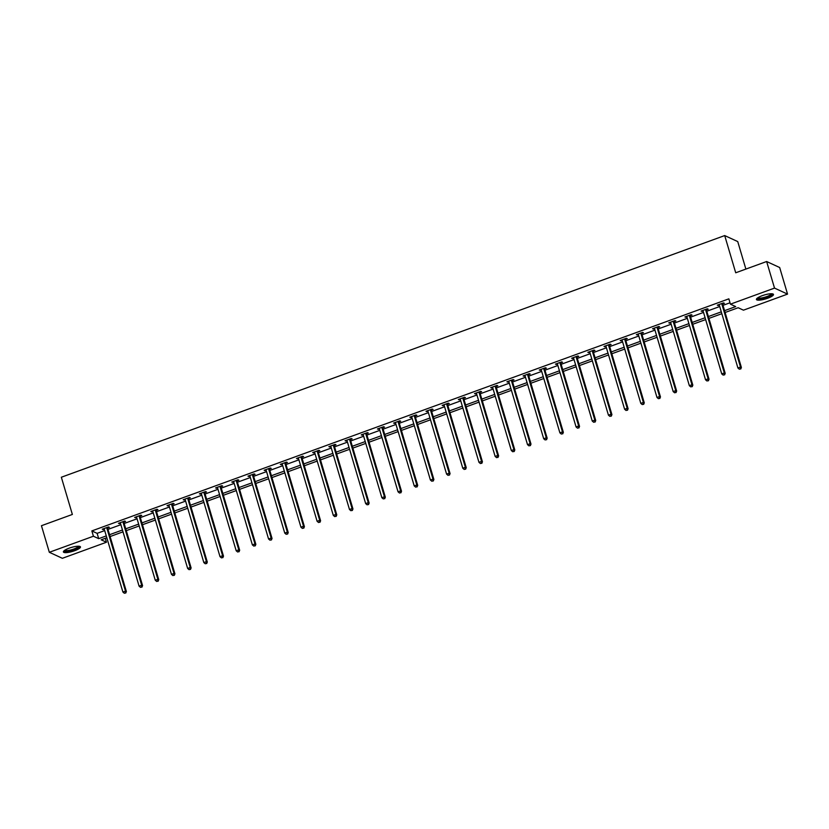 <?xml version="1.0" encoding="UTF-8"?>
<svg xmlns="http://www.w3.org/2000/svg" width="829" height="829" viewBox="0 0 829 829"><rect width="100%" height="100%" fill="white"/><g stroke="black" fill="none" stroke-linecap="round" stroke-linejoin="round"><path stroke-width="1.24" d="M69.18 548.166A8.891 2.062 -16.5 0 1 80.454 546.912A8.891 2.062 -16.5 0 1 74.672 550.705A8.891 2.062 -16.5 0 1 63.398 551.959A8.891 2.062 -16.5 0 1 69.18 548.166M762.203 295.694A8.891 2.062 -16.5 0 1 773.478 294.44A8.891 2.062 -16.5 0 1 767.695 298.233A8.891 2.062 -16.5 0 1 756.421 299.487A8.891 2.062 -16.5 0 1 762.203 295.694M745.882 269.083L737.737 241.581L724.701 235.571L61.346 477.235L72.361 514.446L41.45 525.71L49.325 552.29L93.418 536.228L98.703 538.663L106.278 535.907M724.701 235.571L735.717 272.782L766.638 261.518L779.674 267.529L787.55 294.108L743.458 310.17L738.173 307.735L725.106 312.492M105.293 538.301L106.454 542.239L62.362 558.3L49.325 552.29M724.567 310.657L735.706 306.595L730.422 304.16L728.846 298.844L91.843 530.912L97.128 533.348L104.703 530.591M107.977 529.389L120.879 524.695M124.163 523.493L137.065 518.799M140.35 517.597L153.251 512.902M156.536 511.7L169.437 507.006M172.722 505.804L185.623 501.11M188.898 499.908L201.81 495.214M205.084 494.011L217.986 489.317M221.27 488.115L234.172 483.421M237.457 482.219L250.358 477.525M253.643 476.323L266.544 471.628M269.819 470.426L282.73 465.732M286.005 464.53L298.917 459.836M302.191 458.634L315.093 453.94M318.377 452.748L331.279 448.043M334.564 446.852L347.465 442.147M350.75 440.955L363.651 436.251M366.926 435.059L379.837 430.355M383.112 429.163L396.024 424.458M399.298 423.267L412.2 418.562M415.484 417.37L428.386 412.666M431.671 411.474L444.572 406.77M447.857 405.578L460.758 400.873M464.033 399.682L476.944 394.977M480.219 393.785L493.12 389.081M496.405 387.889L509.307 383.185M512.591 381.993L525.493 377.288M528.778 376.097L541.679 371.392M544.964 370.2L557.865 365.496M561.14 364.304L574.051 359.599M577.326 358.408L590.227 353.703M593.512 352.512L606.413 347.807M609.698 346.615L622.6 341.911M625.885 340.719L638.786 336.014M642.06 334.823L654.972 330.118M658.247 328.926L671.158 324.222M674.433 323.03L687.334 318.326M690.619 317.134L703.52 312.429M706.805 311.238L719.707 306.533M722.992 305.341L730.007 302.782M722.712 303.911L724.391 303.3L723.51 302.896L717.292 305.165L719.303 305.155M706.536 309.808L708.215 309.196L707.334 308.792L701.106 311.062L703.116 311.051M690.35 315.704L692.028 315.093L691.148 314.688L684.92 316.958L686.93 316.947M674.164 321.6L675.842 320.989L674.961 320.585L668.734 322.854L670.744 322.844M657.977 327.496L659.656 326.885L658.775 326.481L652.547 328.75L654.558 328.74M641.791 333.393L643.47 332.781L642.589 332.377L636.371 334.647L638.382 334.636M625.605 339.289L627.284 338.678L626.403 338.273L620.185 340.543L622.196 340.532M609.429 345.185L611.108 344.574L610.227 344.17L603.999 346.439L606.009 346.429M593.243 351.081L594.921 350.47L594.041 350.066L587.813 352.335L589.823 352.325M577.057 356.978L578.735 356.366L577.854 355.962L571.627 358.232L573.637 358.221M560.87 362.874L562.549 362.263L561.668 361.858L555.44 364.128L557.451 364.118M544.684 368.77L546.363 368.159L545.482 367.755L539.264 370.024L541.275 370.014M528.498 374.667L530.187 374.055L529.296 373.651L523.078 375.92L525.089 375.91M512.322 380.563L514.001 379.951L513.12 379.547L506.892 381.817L508.902 381.806M496.136 386.459L497.814 385.848L496.934 385.444L490.706 387.713L492.716 387.703M479.95 392.355L481.628 391.744L480.747 391.34L474.52 393.609L476.53 393.599M463.763 398.252L465.442 397.64L464.561 397.236L458.333 399.505L460.344 399.495M447.577 404.148L449.256 403.536L448.375 403.132L442.158 405.402L444.168 405.391M431.391 410.044L433.08 409.433L432.199 409.029L425.971 411.288L427.982 411.288M415.215 415.94L416.894 415.329L416.013 414.925L409.785 417.184L411.795 417.184M399.029 421.837L400.708 421.225L399.827 420.821L393.599 423.08L395.609 423.08M382.843 427.733L384.521 427.122L383.64 426.717L377.413 428.976L379.423 428.976M366.656 433.629L368.335 433.018L367.454 432.614L361.237 434.873L363.237 434.873M350.47 439.525L352.149 438.914L351.268 438.51L345.051 440.769L347.061 440.769M334.294 445.422L335.973 444.81L335.092 444.406L328.864 446.665L330.875 446.665M318.108 451.318L319.787 450.707L318.906 450.302L312.678 452.561L314.688 452.561M301.922 457.214L303.601 456.603L302.72 456.188L296.492 458.458L298.502 458.458M285.736 463.11L287.414 462.499L286.533 462.085L280.306 464.354L282.316 464.354M269.549 469.007L271.228 468.395L270.347 467.981L264.13 470.25L266.14 470.25M253.363 474.903L255.042 474.292L254.161 473.877L247.944 476.147L249.954 476.147M237.187 480.799L238.866 480.188L237.985 479.773L231.757 482.043L233.768 482.043M221.001 486.696L222.68 486.084L221.799 485.67L215.571 487.939L217.581 487.939M204.815 492.592L206.494 491.98L205.613 491.566L199.385 493.835L201.395 493.835M188.629 498.488L190.307 497.877L189.427 497.462L183.199 499.732L185.209 499.732M172.442 504.384L174.121 503.773L173.24 503.358L167.023 505.628L169.033 505.628M156.256 510.281L157.935 509.659L157.054 509.255L150.837 511.524L152.847 511.524M140.08 516.166L141.759 515.555L140.878 515.151L134.65 517.42L136.661 517.42M123.894 522.063L125.573 521.451L124.692 521.047L118.464 523.317L120.474 523.317M107.708 527.959L109.387 527.348L108.506 526.943L102.278 529.213L104.288 529.213M766.638 261.518L774.514 288.098L787.55 294.108M91.843 530.912L93.418 536.228M730.422 304.16L774.514 288.098M109.552 534.705L122.454 530.011M125.739 528.809L138.64 524.115M141.925 522.912L154.826 518.218M158.111 517.016L171.012 512.322M174.287 511.12L187.199 506.426M190.473 505.224L203.385 500.529M206.659 499.327L219.561 494.633M222.846 493.431L235.747 488.737M239.032 487.535L251.933 482.841M255.218 481.639L268.119 476.944M271.394 475.742L284.306 471.048M287.58 469.846L300.492 465.152M303.766 463.96L316.668 459.256M319.953 458.064L332.854 453.359M336.139 452.168L349.04 447.463M352.325 446.271L365.226 441.567M368.501 440.375L381.413 435.671M384.687 434.479L397.588 429.774M400.873 428.583L413.775 423.878M417.06 422.686L429.961 417.982M433.246 416.79L446.147 412.086M449.432 410.894L462.333 406.189M465.608 404.998L478.52 400.293M481.794 399.101L494.695 394.397M497.98 393.205L510.882 388.5M514.167 387.309L527.068 382.604M530.353 381.413L543.254 376.708M546.529 375.516L559.44 370.812M562.715 369.62L575.627 364.915M578.901 363.724L591.802 359.019M595.087 357.827L607.989 353.123M611.274 351.931L624.175 347.227M627.46 346.035L640.361 341.33M643.636 340.139L656.547 335.434M659.822 334.242L672.733 329.538M676.008 328.346L688.909 323.642M692.194 322.45L705.096 317.745M708.38 316.554L721.282 311.849M106.817 537.741L101.169 539.793L106.454 542.239M721.831 313.694L708.919 318.388M705.645 319.59L692.733 324.284M689.459 325.486L676.557 330.18M673.272 331.382L660.371 336.077M657.086 337.279L644.185 341.973M640.9 343.175L627.999 347.869M624.724 349.071L611.812 353.765M608.538 354.967L595.626 359.662M592.352 360.864L579.45 365.558M576.165 366.76L563.264 371.454M559.979 372.656L547.078 377.35M543.793 378.542L530.892 383.247M527.617 384.438L514.705 389.143M511.431 390.335L498.53 395.039M495.245 396.231L482.343 400.935M479.058 402.127L466.157 406.832M462.872 408.023L449.971 412.728M446.686 413.92L433.785 418.624M430.51 419.816L417.598 424.521M414.324 425.712L401.423 430.417M398.138 431.608L385.236 436.313M381.951 437.505L369.05 442.209M365.765 443.401L352.864 448.106M349.589 449.297L336.678 454.002M333.403 455.194L320.491 459.898M317.217 461.09L304.316 465.794M301.031 466.986L288.129 471.691M284.844 472.882L271.943 477.587M268.658 478.779L255.757 483.483M252.482 484.675L239.571 489.379M236.296 490.571L223.384 495.276M220.11 496.467L207.209 501.172M203.924 502.364L191.022 507.068M187.737 508.26L174.836 512.964M171.551 514.156L158.65 518.861M155.375 520.052L142.464 524.757M139.189 525.949L126.288 530.653M123.003 531.845L110.102 536.55M97.128 533.348L98.703 538.663M717.976 304.917L718.173 305.569M701.79 310.813L701.987 311.466M685.604 316.709L685.801 317.362M669.417 322.605L669.614 323.258M653.242 328.502L653.428 329.154M637.055 334.398L637.252 335.051M620.869 340.294L621.066 340.947M604.683 346.19L604.88 346.843M588.497 352.087L588.694 352.739M572.321 357.983L572.507 358.636M556.135 363.879L556.321 364.532M539.948 369.775L540.145 370.428M523.762 375.661L523.959 376.325M507.576 381.558L507.773 382.221M491.39 387.454L491.587 388.117M475.214 393.35L475.4 394.013M459.028 399.246L459.214 399.91M442.841 405.143L443.038 405.806M426.655 411.039L426.852 411.702M410.469 416.935L410.666 417.598M394.283 422.831L394.48 423.495M378.107 428.728L378.293 429.391M361.921 434.624L362.118 435.287M345.734 440.52L345.931 441.183M329.548 446.416L329.745 447.08M313.362 452.313L313.559 452.976M297.176 458.209L297.373 458.872M281 464.105L281.186 464.758M264.814 470.002L265.011 470.654M248.627 475.898L248.824 476.551M232.441 481.794L232.638 482.447M216.255 487.69L216.452 488.343M200.079 493.587L200.266 494.239M183.893 499.483L184.079 500.136M167.707 505.379L167.904 506.032M151.52 511.275L151.717 511.928M135.334 517.172L135.531 517.824M119.148 523.068L119.345 523.721M102.972 528.964L103.159 529.617M721.831 303.507L721.821 303.683A1.14 1.067 -65.3 0 0 721.862 304.108L740.504 367.05L737.914 368.003L719.271 305.051A1.14 1.067 -65.3 0 0 719.075 304.689L718.971 304.554M722.774 303.165L722.701 304.088A1.14 1.067 -65.3 0 0 722.743 304.512L741.385 367.465L740.504 367.05L740.401 368.843L739.364 369.216L740.401 368.843M740.753 369.009L741.385 367.465M737.914 368.003L739.364 369.216M772.006 293.787A7.699 1.782 -16.5 0 1 768.276 296.741A7.699 1.782 -16.5 0 1 759.82 298.865A7.699 1.782 -16.5 0 1 757.302 298.139M757.81 297.777A7.129 1.658 163.5 0 0 760.027 298.129A7.129 1.658 163.5 0 0 767.219 296.419A7.129 1.658 163.5 0 0 771.384 293.756M756.514 298.968A8.839 2.052 163.5 0 0 759.105 299.279A8.839 2.052 163.5 0 0 767.675 297.279A8.839 2.052 163.5 0 0 773.115 294.046M78.973 546.249A7.699 1.782 -16.5 0 1 74.05 549.679A7.699 1.782 -16.5 0 1 64.279 550.611M64.786 550.249A7.129 1.658 163.5 0 0 73.719 549.067A7.129 1.658 163.5 0 0 78.351 546.228M63.491 551.44A8.839 2.052 163.5 0 0 74.403 549.845A8.839 2.052 163.5 0 0 80.092 546.518M705.655 309.404L705.634 309.58A1.14 1.067 -65.3 0 0 705.676 310.005L724.318 372.946L721.727 373.9L703.085 310.948A1.14 1.067 -65.3 0 0 702.888 310.585L702.785 310.45M706.598 309.062L706.515 309.984A1.14 1.067 -65.3 0 0 706.557 310.409L725.199 373.361L724.318 372.946L724.214 374.739L723.178 375.112L724.214 374.739M724.567 374.905L725.199 373.361M721.727 373.9L723.178 375.112M689.469 315.3L689.448 315.476A1.14 1.067 -65.3 0 0 689.49 315.901L708.142 378.843L705.541 379.796L686.899 316.844A1.14 1.067 -65.3 0 0 686.702 316.481L686.599 316.346M690.412 314.958L690.329 315.88A1.14 1.067 -65.3 0 0 690.37 316.305L709.023 379.257L708.142 378.843L708.039 380.635L706.992 381.008L708.039 380.635M708.391 380.801L709.023 379.257M705.541 379.796L706.992 381.008M673.283 321.196L673.262 321.372A1.14 1.067 -65.3 0 0 673.314 321.797L691.956 384.739L689.355 385.692L670.713 322.74A1.14 1.067 -65.3 0 0 670.526 322.377L670.412 322.243M674.226 320.854L674.143 321.776A1.14 1.067 -65.3 0 0 674.195 322.201L692.837 385.153L691.956 384.739L691.852 386.532L690.816 386.905L691.852 386.532M692.205 386.697L692.837 385.153M689.355 385.692L690.816 386.905M657.096 327.092L657.086 327.268A1.14 1.067 -65.3 0 0 657.128 327.693L675.77 390.635L673.179 391.589L654.527 328.636A1.14 1.067 -65.3 0 0 654.34 328.274L654.226 328.139M658.039 326.75L657.967 327.673A1.14 1.067 -65.3 0 0 658.008 328.097L676.651 391.05L675.77 390.635L675.666 392.428L674.63 392.801L675.666 392.428M676.018 392.594L676.651 391.05M673.179 391.589L674.63 392.801M640.91 332.989L640.9 333.165A1.14 1.067 -65.3 0 0 640.941 333.59L659.583 396.531L656.993 397.485L638.351 334.533A1.14 1.067 -65.3 0 0 638.154 334.17L638.05 334.035M641.853 332.647L641.781 333.569A1.14 1.067 -65.3 0 0 641.822 333.994L660.464 396.946L659.583 396.531L659.48 398.324L658.444 398.697L659.48 398.324M659.832 398.49L660.464 396.946M656.993 397.485L658.444 398.697M624.724 338.885L624.714 339.061A1.14 1.067 -65.3 0 0 624.755 339.486L643.397 402.428L640.807 403.381L622.164 340.429A1.14 1.067 -65.3 0 0 621.968 340.066L621.864 339.931M625.677 338.543L625.594 339.465A1.14 1.067 -65.3 0 0 625.636 339.89L644.278 402.842L643.397 402.428L643.294 404.22L642.257 404.593L643.294 404.22M643.646 404.376L644.278 402.842M640.807 403.381L642.257 404.593M608.548 344.781L608.527 344.957A1.14 1.067 -65.3 0 0 608.569 345.382L627.211 408.324L624.62 409.267L605.978 346.325A1.14 1.067 -65.3 0 0 605.781 345.962L605.678 345.828M609.491 344.439L609.408 345.361A1.14 1.067 -65.3 0 0 609.45 345.786L628.102 408.728L627.211 408.324L627.107 410.117L626.071 410.49L627.107 410.117M627.46 410.272L628.102 408.728M624.62 409.267L626.071 410.49M592.362 350.677L592.341 350.854A1.14 1.067 -65.3 0 0 592.383 351.278L611.035 414.22L608.434 415.163L589.792 352.221A1.14 1.067 -65.3 0 0 589.606 351.859L589.492 351.724M593.305 350.335L593.222 351.258A1.14 1.067 -65.3 0 0 593.263 351.683L611.916 414.624L611.035 414.22L610.932 416.013L609.885 416.386L610.932 416.013M611.284 416.168L611.916 414.624M608.434 415.163L609.885 416.386M576.176 356.574L576.155 356.75A1.14 1.067 -65.3 0 0 576.207 357.175L594.849 420.116L592.258 421.059L573.606 358.118A1.14 1.067 -65.3 0 0 573.419 357.755L573.305 357.62M577.119 356.232L577.036 357.154A1.14 1.067 -65.3 0 0 577.088 357.579L595.73 420.521L594.849 420.116L594.745 421.909L593.709 422.282L594.745 421.909M595.098 422.065L595.73 420.521M592.258 421.059L593.709 422.282M559.989 362.47L559.979 362.646A1.14 1.067 -65.3 0 0 560.021 363.071L578.663 426.013L576.072 426.956L557.42 364.014A1.14 1.067 -65.3 0 0 557.233 363.651L557.119 363.516M560.932 362.128L560.86 363.05A1.14 1.067 -65.3 0 0 560.901 363.475L579.544 426.417L578.663 426.013L578.559 427.805L577.523 428.178L578.559 427.805M578.911 427.961L579.544 426.417M576.072 426.956L577.523 428.178M543.803 368.366L543.793 368.542A1.14 1.067 -65.3 0 0 543.834 368.967L562.476 431.909L559.886 432.852L541.244 369.91A1.14 1.067 -65.3 0 0 541.047 369.547L540.943 369.413M544.746 368.024L544.674 368.946A1.14 1.067 -65.3 0 0 544.715 369.371L563.357 432.313L562.476 431.909L562.373 433.702L561.337 434.075L562.373 433.702M562.725 433.857L563.357 432.313M559.886 432.852L561.337 434.075M527.617 374.262L527.607 374.439A1.14 1.067 -65.3 0 0 527.648 374.863L546.29 437.805L543.7 438.748L525.058 375.806A1.14 1.067 -65.3 0 0 524.861 375.433L524.757 375.309M528.57 373.92L528.487 374.843A1.14 1.067 -65.3 0 0 528.529 375.268L547.171 438.209L546.29 437.805L546.187 439.598L545.15 439.971L546.187 439.598M546.539 439.753L547.171 438.209M543.7 438.748L545.15 439.971M511.441 380.159L511.42 380.335A1.14 1.067 -65.3 0 0 511.462 380.76L530.114 443.702L527.513 444.645L508.871 381.703A1.14 1.067 -65.3 0 0 508.674 381.33L508.571 381.205M512.384 379.817L512.301 380.739A1.14 1.067 -65.3 0 0 512.343 381.164L530.995 444.106L530.114 443.702L530 445.494L528.964 445.867L530 445.494M530.353 445.65L530.995 444.106M527.513 444.645L528.964 445.867M495.255 386.055L495.234 386.231A1.14 1.067 -65.3 0 0 495.276 386.656L513.928 449.598L511.327 450.541L492.685 387.599A1.14 1.067 -65.3 0 0 492.499 387.226L492.385 387.102M496.198 385.713L496.115 386.635A1.14 1.067 -65.3 0 0 496.156 387.06L514.809 450.002L513.928 449.598L513.825 451.39L512.788 451.764L513.825 451.39M514.177 451.546L514.809 450.002M511.327 450.541L512.788 451.764M479.069 391.951L479.048 392.127A1.14 1.067 -65.3 0 0 479.1 392.552L497.742 455.494L495.151 456.437L476.499 393.495A1.14 1.067 -65.3 0 0 476.312 393.122L476.198 392.998M480.012 391.609L479.939 392.531A1.14 1.067 -65.3 0 0 479.981 392.956L498.623 455.898L497.742 455.494L497.638 457.287L496.602 457.66L497.638 457.287M497.991 457.442L498.623 455.898M495.151 456.437L496.602 457.66M462.883 397.847L462.872 398.024A1.14 1.067 -65.3 0 0 462.914 398.448L481.556 461.39L478.965 462.333L460.313 399.391A1.14 1.067 -65.3 0 0 460.126 399.018L460.022 398.894M463.825 397.505L463.753 398.428A1.14 1.067 -65.3 0 0 463.794 398.853L482.437 461.794L481.556 461.39L481.452 463.183L480.416 463.556L481.452 463.183M481.804 463.338L482.437 461.794M478.965 462.333L480.416 463.556M446.696 403.744L446.686 403.92A1.14 1.067 -65.3 0 0 446.727 404.345L465.37 467.287L462.779 468.23L444.137 405.288A1.14 1.067 -65.3 0 0 443.94 404.915L443.836 404.78M447.639 403.402L447.567 404.324A1.14 1.067 -65.3 0 0 447.608 404.749L466.25 467.691L465.37 467.287L465.266 469.079L464.23 469.452L465.266 469.079M465.618 469.235L466.25 467.691M462.779 468.23L464.23 469.452M430.51 409.64L430.5 409.816A1.14 1.067 -65.3 0 0 430.541 410.241L449.183 473.183L446.593 474.126L427.951 411.184A1.14 1.067 -65.3 0 0 427.754 410.811L427.65 410.676M431.463 409.288L431.381 410.22A1.14 1.067 -65.3 0 0 431.422 410.645L450.064 473.587L449.183 473.183L449.08 474.976L448.043 475.349L449.08 474.976M449.432 475.131L450.064 473.587M446.593 474.126L448.043 475.349M414.334 415.536L414.313 415.712A1.14 1.067 -65.3 0 0 414.355 416.137L433.007 479.079L430.406 480.022L411.764 417.08A1.14 1.067 -65.3 0 0 411.567 416.707L411.464 416.572M415.277 415.184L415.194 416.117A1.14 1.067 -65.3 0 0 415.236 416.541L433.888 479.483L433.007 479.079L432.893 480.872L431.857 481.245L432.893 480.872M433.256 481.027L433.888 479.483M430.406 480.022L431.857 481.245M398.148 421.433L398.127 421.609A1.14 1.067 -65.3 0 0 398.169 422.034L416.821 484.975L414.22 485.918L395.578 422.977A1.14 1.067 -65.3 0 0 395.392 422.603L395.278 422.469M399.091 421.08L399.008 422.013A1.14 1.067 -65.3 0 0 399.05 422.438L417.702 485.379L416.821 484.975L416.718 486.768L415.681 487.141L416.718 486.768M417.07 486.924L417.702 485.379M414.22 485.918L415.681 487.141M381.962 427.329L381.951 427.505A1.14 1.067 -65.3 0 0 381.993 427.93L400.635 490.872L398.044 491.815L379.392 428.873A1.14 1.067 -65.3 0 0 379.205 428.5L379.091 428.365M382.905 426.976L382.832 427.909A1.14 1.067 -65.3 0 0 382.874 428.334L401.516 491.276L400.635 490.872L400.531 492.654L399.495 493.037L400.531 492.654M400.884 492.82L401.516 491.276M398.044 491.815L399.495 493.037M365.776 433.225L365.765 433.401A1.14 1.067 -65.3 0 0 365.807 433.826L384.449 496.768L381.858 497.711L363.216 434.769A1.14 1.067 -65.3 0 0 363.019 434.396L362.915 434.261M366.719 432.873L366.646 433.805A1.14 1.067 -65.3 0 0 366.687 434.23L385.33 497.172L384.449 496.768L384.345 498.55L383.309 498.934L384.345 498.55M384.697 498.716L385.33 497.172M381.858 497.711L383.309 498.934M349.589 439.121L349.579 439.297A1.14 1.067 -65.3 0 0 349.62 439.722L368.263 502.664L365.672 503.607L347.03 440.665A1.14 1.067 -65.3 0 0 346.833 440.292L346.729 440.158M350.532 438.769L350.46 439.702A1.14 1.067 -65.3 0 0 350.501 440.126L369.143 503.068L368.263 502.664L368.159 504.446L367.123 504.83L368.159 504.446M368.511 504.612L369.143 503.068M365.672 503.607L367.123 504.83M333.413 445.018L333.393 445.194A1.14 1.067 -65.3 0 0 333.434 445.619L352.076 508.56L349.486 509.503L330.844 446.562A1.14 1.067 -65.3 0 0 330.647 446.189L330.543 446.054M334.356 444.665L334.274 445.598A1.14 1.067 -65.3 0 0 334.315 446.023L352.957 508.965L352.076 508.56L351.973 510.343L350.936 510.726L351.973 510.343M352.325 510.509L352.957 508.965M349.486 509.503L350.936 510.726M317.227 450.914L317.206 451.09A1.14 1.067 -65.3 0 0 317.248 451.515L335.9 514.457L333.299 515.4L314.657 452.458A1.14 1.067 -65.3 0 0 314.46 452.085L314.357 451.95M318.17 450.561L318.087 451.494A1.14 1.067 -65.3 0 0 318.129 451.919L336.781 514.861L335.9 514.457L335.797 516.239L334.75 516.622L335.797 516.239M336.149 516.405L336.781 514.861M333.299 515.4L334.75 516.622M301.041 456.81L301.02 456.986A1.14 1.067 -65.3 0 0 301.072 457.411L319.714 520.353L317.113 521.296L298.471 458.354A1.14 1.067 -65.3 0 0 298.285 457.981L298.171 457.846M301.984 456.458L301.901 457.39A1.14 1.067 -65.3 0 0 301.953 457.815L320.595 520.757L319.714 520.353L319.611 522.135L318.574 522.519L319.611 522.135M319.963 522.301L320.595 520.757M317.113 521.296L318.574 522.519M284.855 462.706L284.844 462.883A1.14 1.067 -65.3 0 0 284.886 463.307L303.528 526.249L300.937 527.192L282.285 464.25A1.14 1.067 -65.3 0 0 282.098 463.877L281.984 463.743M285.798 462.354L285.725 463.287A1.14 1.067 -65.3 0 0 285.767 463.712L304.409 526.653L303.528 526.249L303.424 528.032L302.388 528.415L303.424 528.032M303.777 528.197L304.409 526.653M300.937 527.192L302.388 528.415M268.669 468.592L268.658 468.779A1.14 1.067 -65.3 0 0 268.7 469.204L287.342 532.145L284.751 533.088L266.109 470.147A1.14 1.067 -65.3 0 0 265.912 469.774L265.808 469.639M269.612 468.25L269.539 469.183A1.14 1.067 -65.3 0 0 269.58 469.608L288.223 532.55L287.342 532.145L287.238 533.928L286.202 534.311L287.238 533.928M287.59 534.094L288.223 532.55M284.751 533.088L286.202 534.311M252.482 474.489L252.472 474.675A1.14 1.067 -65.3 0 0 252.513 475.1L271.156 538.042L268.565 538.985L249.923 476.043A1.14 1.067 -65.3 0 0 249.726 475.67L249.622 475.535M253.436 474.147L253.353 475.079A1.14 1.067 -65.3 0 0 253.394 475.504L272.036 538.446L271.156 538.042L271.052 539.824L270.016 540.207L271.052 539.824M271.404 539.99L272.036 538.446M268.565 538.985L270.016 540.207M236.306 480.385L236.286 480.571A1.14 1.067 -65.3 0 0 236.327 480.996L254.969 543.938L252.379 544.881L233.737 481.939A1.14 1.067 -65.3 0 0 233.54 481.566L233.436 481.431M237.249 480.043L237.167 480.975A1.14 1.067 -65.3 0 0 237.208 481.4L255.85 544.342L254.969 543.938L254.866 545.72L253.829 546.104L254.866 545.72M255.218 545.886L255.85 544.342M252.379 544.881L253.829 546.104M220.12 486.281L220.099 486.468A1.14 1.067 -65.3 0 0 220.141 486.892L238.793 549.834L236.192 550.777L217.55 487.835A1.14 1.067 -65.3 0 0 217.364 487.462L217.25 487.328M221.063 485.939L220.98 486.872A1.14 1.067 -65.3 0 0 221.022 487.297L239.674 550.238L238.793 549.834L238.69 551.617L237.643 552L238.69 551.617M239.042 551.782L239.674 550.238M236.192 550.777L237.643 552M203.934 492.177L203.913 492.364A1.14 1.067 -65.3 0 0 203.965 492.789L222.607 555.731L220.017 556.673L201.364 493.732A1.14 1.067 -65.3 0 0 201.178 493.359L201.064 493.224M204.877 491.835L204.794 492.768A1.14 1.067 -65.3 0 0 204.846 493.193L223.488 556.135L222.607 555.731L222.504 557.513L221.467 557.896L222.504 557.513M222.856 557.679L223.488 556.135M220.017 556.673L221.467 557.896M187.748 498.074L187.737 498.26A1.14 1.067 -65.3 0 0 187.779 498.685L206.421 561.627L203.83 562.57L185.178 499.628A1.14 1.067 -65.3 0 0 184.991 499.255L184.877 499.12M188.691 497.732L188.618 498.664A1.14 1.067 -65.3 0 0 188.66 499.089L207.302 562.031L206.421 561.627L206.317 563.409L205.281 563.793L206.317 563.409M206.67 563.575L207.302 562.031M203.83 562.57L205.281 563.793M171.562 503.97L171.551 504.156A1.14 1.067 -65.3 0 0 171.593 504.571L190.235 567.523L187.644 568.466L169.002 505.524A1.14 1.067 -65.3 0 0 168.805 505.151L168.701 505.016M172.505 503.628L172.432 504.56A1.14 1.067 -65.3 0 0 172.473 504.985L191.116 567.927L190.235 567.523L190.131 569.305L189.095 569.689L190.131 569.305M190.483 569.471L191.116 567.927M187.644 568.466L189.095 569.689M155.375 509.866L155.365 510.053A1.14 1.067 -65.3 0 0 155.406 510.467L174.049 573.419L171.458 574.362L152.816 511.42A1.14 1.067 -65.3 0 0 152.619 511.047L152.515 510.913M156.329 509.524L156.246 510.457A1.14 1.067 -65.3 0 0 156.287 510.882L174.929 573.823L174.049 573.419L173.945 575.202L172.909 575.585L173.945 575.202M174.297 575.367L174.929 573.823M171.458 574.362L172.909 575.585M139.199 515.762L139.179 515.949A1.14 1.067 -65.3 0 0 139.22 516.363L157.873 579.316L155.272 580.259L136.63 517.317A1.14 1.067 -65.3 0 0 136.433 516.944L136.329 516.809M140.142 515.42L140.06 516.353A1.14 1.067 -65.3 0 0 140.101 516.778L158.753 579.72L157.873 579.316L157.759 581.098L156.722 581.481L157.759 581.098M158.111 581.264L158.753 579.72M155.272 580.259L156.722 581.481M123.013 521.659L122.993 521.835A1.14 1.067 -65.3 0 0 123.034 522.26L141.686 585.212L139.085 586.155L120.443 523.213A1.14 1.067 -65.3 0 0 120.257 522.84L120.143 522.705M123.956 521.317L123.873 522.249A1.14 1.067 -65.3 0 0 123.915 522.674L142.567 585.616L141.686 585.212L141.583 586.994L140.536 587.378L141.583 586.994M141.935 587.16L142.567 585.616M139.085 586.155L140.536 587.378M106.827 527.555L106.806 527.731A1.14 1.067 -65.3 0 0 106.858 528.156L125.5 591.108L122.91 592.051L104.257 529.109A1.14 1.067 -65.3 0 0 104.071 528.736L103.957 528.601M107.77 527.213L107.697 528.146A1.14 1.067 -65.3 0 0 107.739 528.57L126.381 591.512L125.5 591.108L125.397 592.89L124.36 593.274L125.397 592.89M125.749 593.056L126.381 591.512M122.91 592.051L124.36 593.274M721.821 303.683L722.701 304.088M721.862 304.108L722.743 304.512M705.634 309.58L706.515 309.984M705.676 310.005L706.557 310.409M689.448 315.476L690.329 315.88M689.49 315.901L690.37 316.305M673.262 321.372L674.143 321.776M673.314 321.797L674.195 322.201M657.086 327.268L657.967 327.673M657.128 327.693L658.008 328.097M640.9 333.165L641.781 333.569M640.941 333.59L641.822 333.994M624.714 339.061L625.594 339.465M624.755 339.486L625.636 339.89M608.527 344.957L609.408 345.361M608.569 345.382L609.45 345.786M592.341 350.854L593.222 351.258M592.383 351.278L593.263 351.683M576.155 356.75L577.036 357.154M576.207 357.175L577.088 357.579M559.979 362.646L560.86 363.05M560.021 363.071L560.901 363.475M543.793 368.542L544.674 368.946M543.834 368.967L544.715 369.371M527.607 374.439L528.487 374.843M527.648 374.863L528.529 375.268M511.42 380.335L512.301 380.739M511.462 380.76L512.343 381.164M495.234 386.231L496.115 386.635M495.276 386.656L496.156 387.06M479.048 392.127L479.939 392.531M479.1 392.552L479.981 392.956M462.872 398.024L463.753 398.428M462.914 398.448L463.794 398.853M446.686 403.92L447.567 404.324M446.727 404.345L447.608 404.749M430.5 409.816L431.381 410.22M430.541 410.241L431.422 410.645M414.313 415.712L415.194 416.117M414.355 416.137L415.236 416.541M398.127 421.609L399.008 422.013M398.169 422.034L399.05 422.438M381.951 427.505L382.832 427.909M381.993 427.93L382.874 428.334M365.765 433.401L366.646 433.805M365.807 433.826L366.687 434.23M349.579 439.297L350.46 439.702M349.62 439.722L350.501 440.126M333.393 445.194L334.274 445.598M333.434 445.619L334.315 446.023M317.206 451.09L318.087 451.494M317.248 451.515L318.129 451.919M301.02 456.986L301.901 457.39M301.072 457.411L301.953 457.815M284.844 462.883L285.725 463.287M284.886 463.307L285.767 463.712M268.658 468.779L269.539 469.183M268.7 469.204L269.58 469.608M252.472 474.675L253.353 475.079M252.513 475.1L253.394 475.504M236.286 480.571L237.167 480.975M236.327 480.996L237.208 481.4M220.099 486.468L220.98 486.872M220.141 486.892L221.022 487.297M203.913 492.364L204.794 492.768M203.965 492.789L204.846 493.193M187.737 498.26L188.618 498.664M187.779 498.685L188.66 499.089M171.551 504.156L172.432 504.56M171.593 504.571L172.473 504.985M155.365 510.053L156.246 510.457M155.406 510.467L156.287 510.882M139.179 515.949L140.06 516.353M139.22 516.363L140.101 516.778M122.993 521.835L123.873 522.249M123.034 522.26L123.915 522.674M106.806 527.731L107.697 528.146M106.858 528.156L107.739 528.57"/></g></svg>
